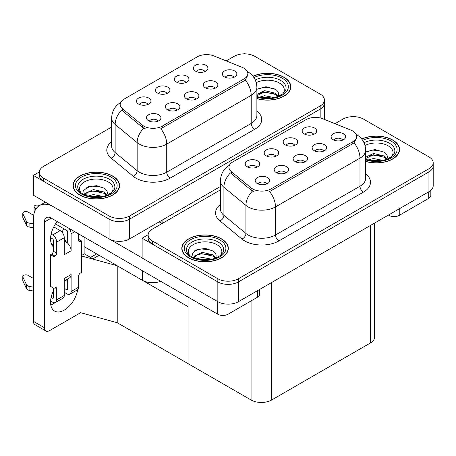 <?xml version="1.0" encoding="UTF-8"?>
<svg xmlns="http://www.w3.org/2000/svg" width="456" height="456" viewBox="0 0 456 456"><rect width="100%" height="100%" fill="white"/><g stroke="black" fill="none" stroke-linecap="round" stroke-linejoin="round"><path stroke-width="0.68" d="M195.886 99.265A4.361 2.519 0 0 0 194.718 98.04A4.361 2.519 0 0 0 190.426 97.402A4.361 2.519 0 0 0 187.382 99.265M196.775 92.899A7.267 4.195 0 0 0 187.462 92.425A7.267 4.195 0 0 0 185.056 97.641A7.267 4.195 0 0 0 186.498 98.832A7.267 4.195 0 0 0 198.217 97.641A7.267 4.195 0 0 0 196.775 92.899M166.942 93.508A4.361 2.519 0 0 0 165.773 92.283A4.361 2.519 0 0 0 161.475 91.645A4.361 2.519 0 0 0 158.431 93.508M167.825 87.142A7.267 4.195 0 0 0 158.511 86.674A7.267 4.195 0 0 0 156.106 91.89A7.267 4.195 0 0 0 157.548 93.075A7.267 4.195 0 0 0 169.267 91.89A7.267 4.195 0 0 0 167.825 87.142M176.911 110.221A4.361 2.519 0 0 0 175.737 108.995A4.361 2.519 0 0 0 171.445 108.357A4.361 2.519 0 0 0 168.401 110.221M177.794 103.854A7.267 4.195 0 0 0 168.481 103.387A7.267 4.195 0 0 0 166.075 108.602A7.267 4.195 0 0 0 167.517 109.788A7.267 4.195 0 0 0 179.236 108.602A7.267 4.195 0 0 0 177.794 103.854M157.93 121.182A4.361 2.519 0 0 0 156.761 119.951A4.361 2.519 0 0 0 152.464 119.318A4.361 2.519 0 0 0 149.425 121.182M158.813 114.809A7.267 4.195 0 0 0 149.505 114.342A7.267 4.195 0 0 0 147.094 119.557A7.267 4.195 0 0 0 148.536 120.743A7.267 4.195 0 0 0 160.255 119.557A7.267 4.195 0 0 0 158.813 114.809M214.867 88.31A4.361 2.519 0 0 0 213.699 87.079A4.361 2.519 0 0 0 209.401 86.441A4.361 2.519 0 0 0 206.363 88.31M215.751 81.938A7.267 4.195 0 0 0 206.443 81.47A7.267 4.195 0 0 0 204.031 86.686A7.267 4.195 0 0 0 205.474 87.871A7.267 4.195 0 0 0 217.193 86.686A7.267 4.195 0 0 0 215.751 81.938M233.848 77.349A4.361 2.519 0 0 0 232.68 76.124A4.361 2.519 0 0 0 228.382 75.485A4.361 2.519 0 0 0 225.338 77.349M234.732 70.982A7.267 4.195 0 0 0 225.418 70.515A7.267 4.195 0 0 0 223.012 75.73A7.267 4.195 0 0 0 224.455 76.916A7.267 4.195 0 0 0 236.174 75.73A7.267 4.195 0 0 0 234.732 70.982M204.898 71.592A4.361 2.519 0 0 0 203.729 70.367A4.361 2.519 0 0 0 199.432 69.728A4.361 2.519 0 0 0 196.393 71.592M205.781 65.225A7.267 4.195 0 0 0 196.473 64.758A7.267 4.195 0 0 0 194.062 69.973A7.267 4.195 0 0 0 195.504 71.159A7.267 4.195 0 0 0 207.224 69.973A7.267 4.195 0 0 0 205.781 65.225M185.923 82.553A4.361 2.519 0 0 0 184.748 81.328A4.361 2.519 0 0 0 180.456 80.689A4.361 2.519 0 0 0 177.412 82.553M186.806 76.18A7.267 4.195 0 0 0 177.492 75.713A7.267 4.195 0 0 0 175.087 80.929A7.267 4.195 0 0 0 176.529 82.114A7.267 4.195 0 0 0 188.248 80.929A7.267 4.195 0 0 0 186.806 76.18M147.961 104.464A4.361 2.519 0 0 0 146.792 103.238A4.361 2.519 0 0 0 142.494 102.6A4.361 2.519 0 0 0 139.456 104.464M148.844 98.097A7.267 4.195 0 0 0 139.536 97.63A7.267 4.195 0 0 0 137.125 102.845A7.267 4.195 0 0 0 138.567 104.031A7.267 4.195 0 0 0 150.286 102.845A7.267 4.195 0 0 0 148.844 98.097M244.017 68.229A13.081 7.552 0 0 0 242.267 67.385L214.058 55.98A13.081 7.552 0 0 0 197.305 56.829L124.026 99.14A13.081 7.552 0 0 0 120.19 104.475A13.081 7.552 0 0 0 122.556 108.807L142.312 125.098A13.081 7.552 0 0 0 162.273 126.107L244.017 78.911A13.081 7.552 0 0 0 247.847 73.57A13.081 7.552 0 0 0 244.017 68.229M160.677 281.278A14.535 8.39 180 0 1 142.306 280.246L84.132 246.662M245.009 53.854L244.462 53.534L243.914 53.854M39.393 171.935L33.362 175.412L109.075 219.125A14.535 8.39 0 0 0 129.629 219.125L320.175 109.115A14.535 8.39 0 0 0 324.433 103.181A14.535 8.39 0 0 1 320.175 109.115L129.629 219.125A14.535 8.39 0 0 1 109.075 219.125L43.639 181.345A14.535 8.39 0 0 1 39.381 175.412L39.381 172.248A14.535 8.39 0 0 0 43.639 178.182L109.075 215.962A14.535 8.39 0 0 0 129.629 215.962L320.175 105.952A14.535 8.39 0 0 0 324.433 100.018A14.535 8.39 0 0 0 320.175 94.084L254.739 56.305A14.535 8.39 0 0 0 234.184 56.305L226.227 60.899M33.362 175.412L33.362 195.191L109.075 238.904A14.535 8.39 0 0 0 129.629 238.904L220.408 186.493M99.072 255.28L92.973 258.803L84.132 253.701M117.226 322.728L117.226 265.768L188.037 306.649L188.037 363.614L117.226 322.728L80.98 312.799L80.98 272.768M96.672 253.901L90.573 257.418L84.406 253.861L81.39 255.599M81.39 255.947L117.226 265.768M304.659 162.062A4.361 2.519 0 0 0 303.491 160.837A4.361 2.519 0 0 0 299.193 160.198A4.361 2.519 0 0 0 296.155 162.062M305.543 155.695A7.267 4.195 0 0 0 296.235 155.228A7.267 4.195 0 0 0 293.824 160.444A7.267 4.195 0 0 0 295.266 161.629A7.267 4.195 0 0 0 306.985 160.444A7.267 4.195 0 0 0 305.543 155.695M275.709 156.305A4.361 2.519 0 0 0 274.54 155.08A4.361 2.519 0 0 0 270.243 154.441A4.361 2.519 0 0 0 267.205 156.305M276.598 149.939A7.267 4.195 0 0 0 267.284 149.471A7.267 4.195 0 0 0 264.879 154.687A7.267 4.195 0 0 0 266.321 155.872A7.267 4.195 0 0 0 278.04 154.687A7.267 4.195 0 0 0 276.598 149.939M285.678 173.018A4.361 2.519 0 0 0 284.51 171.792A4.361 2.519 0 0 0 280.212 171.154A4.361 2.519 0 0 0 277.174 173.018M286.567 166.651A7.267 4.195 0 0 0 277.254 166.183A7.267 4.195 0 0 0 274.848 171.399A7.267 4.195 0 0 0 276.29 172.585A7.267 4.195 0 0 0 288.01 171.399A7.267 4.195 0 0 0 286.567 166.651M266.703 183.979A4.361 2.519 0 0 0 265.529 182.753A4.361 2.519 0 0 0 261.237 182.115A4.361 2.519 0 0 0 258.193 183.979M267.586 177.606A7.267 4.195 0 0 0 258.273 177.139A7.267 4.195 0 0 0 255.867 182.354A7.267 4.195 0 0 0 257.309 183.54A7.267 4.195 0 0 0 269.029 182.354A7.267 4.195 0 0 0 267.586 177.606M323.64 151.107A4.361 2.519 0 0 0 322.466 149.881A4.361 2.519 0 0 0 318.174 149.243A4.361 2.519 0 0 0 315.13 151.107M324.524 144.734A7.267 4.195 0 0 0 315.21 144.267A7.267 4.195 0 0 0 312.805 149.482A7.267 4.195 0 0 0 314.247 150.668A7.267 4.195 0 0 0 325.966 149.482A7.267 4.195 0 0 0 324.524 144.734M342.616 140.146A4.361 2.519 0 0 0 341.447 138.92A4.361 2.519 0 0 0 337.149 138.282A4.361 2.519 0 0 0 334.111 140.146M343.505 133.779A7.267 4.195 0 0 0 334.191 133.312A7.267 4.195 0 0 0 331.786 138.527A7.267 4.195 0 0 0 333.228 139.713A7.267 4.195 0 0 0 344.947 138.527A7.267 4.195 0 0 0 343.505 133.779M313.671 134.395A4.361 2.519 0 0 0 312.497 133.163A4.361 2.519 0 0 0 308.205 132.525A4.361 2.519 0 0 0 305.161 134.395M314.554 128.022A7.267 4.195 0 0 0 305.241 127.555A7.267 4.195 0 0 0 302.835 132.77A7.267 4.195 0 0 0 304.277 133.956A7.267 4.195 0 0 0 315.997 132.77A7.267 4.195 0 0 0 314.554 128.022M294.69 145.35A4.361 2.519 0 0 0 293.522 144.124A4.361 2.519 0 0 0 289.224 143.486A4.361 2.519 0 0 0 286.186 145.35M295.573 138.983A7.267 4.195 0 0 0 286.265 138.51A7.267 4.195 0 0 0 283.854 143.725A7.267 4.195 0 0 0 285.296 144.917A7.267 4.195 0 0 0 297.016 143.725A7.267 4.195 0 0 0 295.573 138.983M256.734 167.266A4.361 2.519 0 0 0 255.559 166.041A4.361 2.519 0 0 0 251.267 165.403A4.361 2.519 0 0 0 248.224 167.266M257.617 160.894A7.267 4.195 0 0 0 248.303 160.426A7.267 4.195 0 0 0 245.898 165.642A7.267 4.195 0 0 0 247.34 166.828A7.267 4.195 0 0 0 259.059 165.642A7.267 4.195 0 0 0 257.617 160.894M352.784 131.032A13.081 7.552 0 0 0 351.04 130.182L322.831 118.782A13.081 7.552 0 0 0 306.079 119.626L232.794 161.937A13.081 7.552 0 0 0 228.963 167.278A13.081 7.552 0 0 0 231.329 171.61L251.079 187.895A13.081 7.552 0 0 0 271.046 188.904L352.784 141.708A13.081 7.552 0 0 0 356.62 136.373A13.081 7.552 0 0 0 352.784 131.032M353.782 116.65L353.235 116.337L352.682 116.65M148.16 234.732L142.129 238.214L217.843 281.922A14.535 8.39 0 0 0 238.397 281.922L428.942 171.912A14.535 8.39 0 0 0 433.2 165.978A14.535 8.39 0 0 1 428.942 171.912L238.397 281.922A14.535 8.39 0 0 1 217.843 281.922L152.412 244.148A14.535 8.39 0 0 1 148.154 238.214L148.154 235.045A14.535 8.39 0 0 0 152.412 240.979L217.843 278.758A14.535 8.39 0 0 0 238.397 278.758L428.942 168.748A14.535 8.39 0 0 0 433.2 162.815A14.535 8.39 0 0 0 428.942 156.881L363.512 119.101A14.535 8.39 0 0 0 342.952 119.101L334.995 123.696M142.129 238.214L142.129 257.993L217.843 301.701A14.535 8.39 0 0 0 238.397 301.701L428.942 191.691A14.535 8.39 0 0 0 433.2 185.757L433.2 162.815M374.615 223.058L374.615 337.07A14.535 8.39 180 0 1 370.363 343.003L271.628 400.003A14.535 8.39 180 0 1 251.074 400.003L188.037 363.614L188.037 297.073M256.888 98.65A23.256 13.423 0 0 0 290.774 86.708A23.256 13.423 0 0 0 283.963 77.212A23.256 13.423 0 0 0 252.949 76.243M112.74 176.067A23.256 13.423 0 0 0 87.392 173.155A23.256 13.423 0 0 0 73.04 185.564A23.256 13.423 0 0 0 79.851 195.054A23.256 13.423 0 0 0 105.194 197.967A23.256 13.423 0 0 0 119.552 185.564A23.256 13.423 0 0 0 112.74 176.067M73.279 186.795A23.256 13.423 0 0 0 73.199 187.142M247.847 73.57L247.847 75.172L245.282 79.965L244.017 80.883L160.803 128.74A16.957 9.793 60 0 1 166.731 144.102A19.38 11.189 180 0 1 139.325 144.102A19.38 11.189 180 0 1 137.153 142.608L115.14 124.459A19.38 11.189 180 0 1 111.634 118.047L111.634 146.131A19.38 11.189 0 0 0 115.14 152.549L137.153 170.698A19.38 11.189 0 0 0 139.325 172.191A19.38 11.189 0 0 0 166.731 172.191L251.21 123.416A19.38 11.189 0 0 0 256.888 115.505L256.888 87.415A19.38 11.189 180 0 1 251.21 95.327A16.957 9.793 -120 0 0 245.282 79.965M145.247 128.74L142.312 127.252L121.678 110.073A16.957 11.343 129.5 0 0 115.14 124.459L115.14 152.549A4.845 3.238 -50.5 0 1 111.173 158.107A24.225 13.988 180 0 1 111.634 141.696M111.634 127.059L43.639 166.315A14.535 8.39 0 0 0 39.381 172.248M119.386 187.142A23.256 13.423 0 0 0 119.307 186.795M290.609 88.287A23.256 13.423 0 0 0 290.529 87.94M365.655 161.447A23.256 13.423 0 0 0 399.541 149.505A23.256 13.423 0 0 0 392.73 140.009A23.256 13.423 0 0 0 361.722 139.04M221.508 238.864A23.256 13.423 0 0 0 196.165 235.951A23.256 13.423 0 0 0 181.807 248.36A23.256 13.423 0 0 0 188.619 257.851A23.256 13.423 0 0 0 213.967 260.764A23.256 13.423 0 0 0 228.319 248.36A23.256 13.423 0 0 0 221.508 238.864M182.052 249.592A23.256 13.423 0 0 0 181.972 249.939M356.62 136.373L356.62 137.974L354.055 142.762L352.784 143.68L269.576 191.537A16.957 9.793 60 0 1 275.498 206.904A19.38 11.189 180 0 1 248.092 206.904A19.38 11.189 180 0 1 245.921 205.405L223.913 187.262A19.38 11.189 180 0 1 220.408 180.844L220.408 208.928A19.38 11.189 0 0 0 223.913 215.346L245.921 233.495A19.38 11.189 0 0 0 248.092 234.988A19.38 11.189 0 0 0 275.498 234.988L359.983 186.213A19.38 11.189 0 0 0 365.655 178.302L365.655 150.218A19.38 11.189 180 0 1 359.983 158.129A16.957 9.793 -120 0 0 354.055 142.762M254.02 191.537L251.079 190.049L230.451 172.87A16.957 11.343 129.5 0 0 223.913 187.262L223.913 215.346A4.845 3.238 -50.5 0 1 219.946 220.909A24.225 13.988 180 0 1 220.408 204.493M220.408 189.856L152.412 229.111A14.535 8.39 0 0 0 148.154 235.045M228.16 249.939A23.256 13.423 0 0 0 228.08 249.592M399.382 151.084A23.256 13.423 0 0 0 399.302 150.736M399.239 208.842L399.239 215.369L428.703 198.36L428.703 191.833M430.834 190.351L430.834 195.39A7.267 4.195 180 0 1 428.703 198.36M399.239 215.369A7.267 4.195 180 0 1 388.962 215.369L388.962 214.776M388.449 215.072L388.962 215.369M54.965 302.704A19.38 11.189 -60 0 1 53.301 303.781A19.38 11.189 -60 0 1 50.793 304.961M77.697 289.657A19.38 11.189 -60 0 1 64.262 310.108A19.38 11.189 -60 0 1 54.572 311.072A19.38 11.189 -60 0 1 53.301 291.122M53.301 245.265L51.562 244.262M67.688 241.708L64.262 239.731M228.017 304.158L228.017 314.224L257.48 297.215L257.48 290.683M162.068 223.537L159.161 221.855M142.129 257.914L110.323 239.548M63.806 228.752A19.38 11.189 -60 0 1 61.885 232.041M66.992 279.346A19.38 11.189 -60 0 1 66.969 281.209M44.392 327.676A7.267 4.195 120 0 0 45.896 330.999L34.935 324.672A7.267 4.195 -60 0 1 33.43 321.343L44.392 327.676L44.392 222.055A9.69 5.592 60 0 1 46.398 217.62A9.69 5.592 60 0 1 51.243 218.099L217.74 314.224L217.74 301.644M52.309 206.135A29.07 16.781 -120 0 0 39.45 205.582A29.07 16.781 -120 0 0 33.43 218.891L33.43 321.343M45.896 330.999A7.267 4.195 120 0 0 49.533 330.64L78.996 313.631A7.267 4.195 120 0 0 80.98 312.024M53.301 246.816A19.38 11.189 -60 0 1 57.188 221.53M84.132 254.015L84.132 237.086M259.606 289.457L259.606 294.245A7.267 4.195 180 0 1 257.48 297.215M228.017 314.224A7.267 4.195 180 0 1 217.74 314.224M74.744 231.665L71.113 233.763L71.113 250.771A7.267 4.195 -120 0 0 67.688 243.202A7.267 4.195 -120 0 0 65.977 241.874A7.267 4.195 -120 0 0 64.262 241.224M50.593 301.034L52.617 302.197A5.814 3.357 -120 0 0 55.524 302.488A5.814 3.357 -120 0 0 56.726 299.826L64.262 295.471L64.262 278.462L71.113 274.506L71.113 291.515L78.649 287.166L78.649 276.091A2.422 1.397 -60 0 1 80.364 273.121L81.39 272.528L81.39 240.882L78.649 239.303M64.262 295.471A5.814 3.357 60 0 1 63.059 298.133L55.524 302.488M33.43 278.462L28.084 275.373A3.095 1.784 180 0 0 24.709 274.991A3.095 1.784 180 0 0 22.8 276.638L22.8 280.594A3.095 1.784 0 0 0 22.903 281.056L26.573 288.859A4.845 2.799 0 0 0 29.879 290.478L29.879 286.522L33.43 287.166M64.262 280.919L69.608 277.835A7.267 4.195 -120 0 0 71.113 274.506M67.688 278.941L67.688 289.537A0.969 0.559 60 0 1 67.488 289.982A0.969 0.559 60 0 1 67.003 289.936L67.688 289.537M64.262 288.352L67.003 289.936M78.649 287.166A5.814 3.357 60 0 1 77.446 289.828L69.91 294.177A5.814 3.357 -120 0 1 67.003 293.892L64.262 292.307M69.91 294.177A5.814 3.357 -120 0 0 71.113 291.515M60.152 230.599A5.814 3.357 60 0 1 64.262 237.718L56.726 242.068A5.814 3.357 -120 0 0 52.617 234.948L60.152 230.599L53.757 226.906M33.687 215.317L28.084 212.08A3.095 1.784 180 0 0 24.709 211.692A3.095 1.784 180 0 0 22.8 213.345L22.8 217.301A3.095 1.784 0 0 0 22.903 217.763L26.573 225.566A4.845 2.799 0 0 0 29.879 227.185L29.879 223.229L33.43 223.873M71.113 250.771L64.262 254.727L64.262 237.718M71.113 233.763A5.814 3.357 -120 0 0 68.93 228.308M36.07 208.78L34.935 208.124A3.095 1.784 180 0 1 34.029 206.864A3.095 1.784 180 0 1 37.922 205.137L39.735 205.417M67.688 243.202L67.688 231.785A0.969 0.559 60 0 0 67.003 230.599L55.467 223.936M53.301 287.958L53.301 297.848A0.969 0.559 60 0 1 53.101 298.292A0.969 0.559 60 0 1 52.617 298.241L53.301 297.848M50.593 237.741L52.617 238.904A0.969 0.559 60 0 1 53.301 240.09L53.301 251.17A2.422 1.397 -60 0 1 51.585 254.135L50.559 254.727L50.559 286.374L53.985 288.352L55.011 287.759A2.422 1.397 -60 0 1 56.225 287.639A2.422 1.397 -60 0 1 56.726 288.751L56.726 299.826M56.726 242.068L56.726 253.148A2.422 1.397 -60 0 1 55.011 256.112L53.985 256.705L50.559 254.727M51.123 234.088L52.617 234.948M33.43 227.829L33.106 227.641L33.106 223.685M33.106 227.641L29.879 227.185M29.879 223.229A4.845 2.799 0 0 1 26.573 221.61L22.903 213.807A3.095 1.784 180 0 1 22.8 213.345M26.573 221.61L26.573 225.566M25.929 220.316L25.929 224.272M67.688 281.631L65.362 280.286M81.39 240.882L80.364 241.475A2.422 1.397 -60 0 1 79.156 241.594A2.422 1.397 -60 0 1 78.649 240.489L78.649 233.922M53.985 256.705L53.985 288.352M33.43 291.122L33.106 290.934L33.106 286.978M51.123 297.38L52.617 298.241M33.106 290.934L29.879 290.478M34.029 206.864L34.029 210.82A3.095 1.784 0 0 0 34.548 211.812M29.879 286.522A4.845 2.799 0 0 1 26.573 284.903L22.903 277.1A3.095 1.784 180 0 1 22.8 276.638M26.573 284.903L26.573 288.859M25.929 283.609L25.929 287.565M256.249 82.701A16.764 9.679 180 0 1 279.374 83.026A16.764 9.679 180 0 1 282.68 93.999M253.051 76.374A23.011 13.287 180 0 1 283.792 77.309A23.011 13.287 180 0 1 290.529 86.708A23.011 13.287 180 0 1 256.888 98.49M256.888 89.273L265.99 86.743L275.675 89.433C278.114 91.206 279.009 93.246 278.354 95.543A10.95 6.321 0 0 1 277.96 96.524M259.219 97.213L264.685 95.714L274.273 97.59M261.117 97.664L272.26 97.949M256.888 94.426L264.685 90.687L275.264 93.161L278.063 96.33M256.888 95.68L264.645 91.952L275.264 94.42L277.561 96.666M280.183 95.555L281.204 94.261L280.429 95.429M257.007 89.188L263.819 87.261L274.107 88.51M256.996 94.221L263.819 92.283L275.264 93.999M261.322 97.704L263.819 97.31L272.186 97.96M365.022 145.498A16.764 9.679 180 0 1 388.142 145.823A16.764 9.679 180 0 1 391.453 156.796M361.825 139.171A23.011 13.287 180 0 1 392.559 140.106A23.011 13.287 180 0 1 399.302 149.505A23.011 13.287 180 0 1 365.655 161.287M365.655 152.076L374.758 149.54L384.442 152.23C386.887 154.003 387.777 156.043 387.121 158.34A10.95 6.321 0 0 1 386.734 159.321M367.992 160.01L373.453 158.511L383.04 160.387M369.884 160.461L381.028 160.746M365.655 157.223L373.453 153.484L384.032 155.958L386.83 159.127M365.655 158.477L373.418 154.749L384.032 157.217L386.335 159.463M388.951 158.352L389.971 157.058L389.196 158.226M365.775 151.99L372.592 150.058L382.88 151.306M369.103 155.718L372.592 155.086L381.319 155.832M370.09 160.501L372.592 160.107L380.959 160.757M81.128 192.854A16.764 9.679 180 0 1 86.646 180.81A16.764 9.679 180 0 1 108.152 181.881A16.764 9.679 180 0 1 111.458 192.854M112.569 176.164A23.011 13.287 180 0 1 119.307 185.564A23.011 13.287 180 0 1 105.102 197.836A23.011 13.287 180 0 1 80.022 194.957A23.011 13.287 180 0 1 73.279 185.564A23.011 13.287 180 0 1 87.489 173.286A23.011 13.287 180 0 1 112.569 176.164M84.525 195.134L83.647 190.5L88.418 186.692L96.718 185.683L104.452 188.288C106.892 190.061 107.781 192.101 107.126 194.398A10.95 6.321 0 0 1 106.738 195.379M87.997 196.069L93.457 194.57L103.045 196.445M89.889 196.519L101.038 196.804M85.409 195.208L85.717 193.179L93.457 189.542L104.036 192.016L106.835 195.185M85.42 195.214L88.036 192.278L92.91 190.859L104.036 193.276L106.339 195.521M108.956 194.41L109.981 193.116L109.201 194.285M85.785 188.043L92.596 186.116L102.885 187.365M89.108 191.771L92.596 191.138L101.329 191.89M90.1 196.559L92.596 196.165L100.964 196.815M189.901 255.651A16.764 9.679 180 0 1 195.419 243.607A16.764 9.679 180 0 1 216.919 244.678A16.764 9.679 180 0 1 220.231 255.651M221.337 238.961A23.011 13.287 180 0 1 228.08 248.36A23.011 13.287 180 0 1 213.87 260.632A23.011 13.287 180 0 1 188.79 257.754A23.011 13.287 180 0 1 182.052 248.36A23.011 13.287 180 0 1 196.257 236.083A23.011 13.287 180 0 1 221.337 238.961M193.298 257.936L192.415 253.297L197.186 249.489L205.491 248.48L213.22 251.085C215.66 252.858 216.554 254.898 215.899 257.195A10.95 6.321 0 0 1 215.506 258.176M196.77 258.865L202.23 257.366L211.818 259.242M198.662 259.316L209.806 259.601M194.176 258.005L194.484 255.976L202.23 252.339L212.809 254.813L215.608 257.982M194.188 258.01L196.81 255.075L201.683 253.656L212.809 256.072L215.112 258.318M217.729 257.207L218.749 255.913L217.974 257.081M194.552 250.846L201.37 248.913L211.658 250.162M197.881 254.573L201.37 253.941L210.096 254.687M198.867 259.356L201.37 258.962L209.737 259.612M142.306 280.246L142.306 270.67M320.175 117.95L320.175 105.952M129.629 238.904L129.629 215.962M109.075 238.904L109.075 215.962M162.86 223.081L162.86 219.718M122.556 108.807L122.556 110.968M142.312 125.098L142.312 127.252M162.273 126.107L162.273 128.073M244.017 78.911L244.017 80.883M428.942 191.691L428.942 168.748M238.397 301.701L238.397 278.758M217.843 301.701L217.843 278.758M370.363 343.003L370.363 225.515M271.628 400.003L271.628 282.515M251.074 400.003L251.074 300.914M231.329 171.61L231.329 173.764M251.079 187.895L251.079 190.049M271.046 188.904L271.046 190.876M352.784 141.708L352.784 143.68M170.156 178.125A4.845 2.799 60 0 1 166.731 172.191L166.731 144.102L251.21 95.327L251.21 123.416A4.845 2.799 60 0 0 254.636 129.35L170.156 178.125A24.225 13.988 180 0 1 135.899 178.125A24.225 13.988 180 0 1 133.18 176.255L111.173 158.107M143.76 128.153A16.957 11.343 129.5 0 0 137.153 142.608L137.153 170.698A4.845 3.238 -50.5 0 1 133.18 176.255M256.888 111.07A24.225 13.988 180 0 1 254.636 129.35M43.639 178.182L43.639 181.345M278.924 240.922A4.845 2.799 60 0 1 275.498 234.988L275.498 206.904L359.983 158.129L359.983 186.213A4.845 2.799 60 0 0 363.409 192.147L278.924 240.922A24.225 13.988 180 0 1 244.667 240.922A24.225 13.988 180 0 1 241.954 239.052L219.946 220.909M252.527 190.95A16.957 11.343 129.5 0 0 245.921 205.405L245.921 233.495A4.845 3.238 -50.5 0 1 241.954 239.052M365.655 173.867A24.225 13.988 180 0 1 363.409 192.147M152.412 240.979L152.412 244.148M51.243 218.099L44.392 222.055M34.935 210.849L34.935 208.124M56.726 253.148L53.301 251.17M22.903 213.807L22.903 217.763M80.364 241.475L78.649 240.489M55.011 256.112L51.585 254.135M56.726 288.751L55.011 287.759M22.903 277.1L22.903 281.056M255.246 79.954A18.565 10.716 180 0 1 280.645 80.416A18.565 10.716 180 0 1 285.422 90.818L282.532 94.113L278.114 96.467L273.235 97.795L267.529 98.291L260.245 97.47L256.888 96.45M253.929 77.588A20.833 12.027 180 0 1 282.247 78.198A20.833 12.027 180 0 1 283.968 94.084A20.833 12.027 180 0 1 256.888 97.048M364.013 142.751A18.565 10.716 180 0 1 389.413 143.212A18.565 10.716 180 0 1 394.195 153.621L391.305 156.91L386.882 159.264L382.003 160.592L376.303 161.088L369.018 160.273L365.655 159.252M362.702 140.385A20.833 12.027 180 0 1 391.02 141.001A20.833 12.027 180 0 1 392.741 156.881A20.833 12.027 180 0 1 365.655 159.845M78.386 189.673A18.565 10.716 180 0 1 86.971 177.578A18.565 10.716 180 0 1 109.423 179.271A18.565 10.716 180 0 1 114.199 189.673L111.31 192.968L106.892 195.322C98.154 198.098 90.117 197.642 82.775 193.948C80.456 192.523 78.996 191.098 78.386 189.673M111.025 177.053A20.833 12.027 180 0 1 111.025 194.068A20.833 12.027 180 0 1 81.561 194.068A20.833 12.027 180 0 1 81.561 177.053A20.833 12.027 180 0 1 111.025 177.053M187.16 252.476A18.565 10.716 180 0 1 195.744 240.375A18.565 10.716 180 0 1 218.19 242.068A18.565 10.716 180 0 1 222.973 252.476L220.083 255.765L215.66 258.119C206.927 260.9 198.89 260.439 191.543 256.745C189.229 255.32 187.764 253.895 187.16 252.476M219.798 239.856A20.833 12.027 180 0 1 219.798 256.865A20.833 12.027 180 0 1 190.334 256.865A20.833 12.027 180 0 1 190.334 239.856A20.833 12.027 180 0 1 219.798 239.856M324.433 119.426L324.433 100.018M256.888 87.415C256.557 80.45 253.496 75.223 247.699 71.746L247.374 71.563M120.823 102.372C115.026 105.849 111.965 111.076 111.634 118.047M365.655 150.218C365.33 143.247 362.263 138.02 356.467 134.543L356.147 134.36M229.596 165.169C223.799 168.652 220.738 173.873 220.408 180.844M39.45 205.582L45.401 202.145M290.529 86.708L290.529 88.641M399.302 149.505L399.302 151.438M119.307 185.564L119.307 187.496M73.279 185.564L73.279 187.496M228.08 248.36L228.08 250.293M182.052 248.36L182.052 250.293"/></g></svg>

